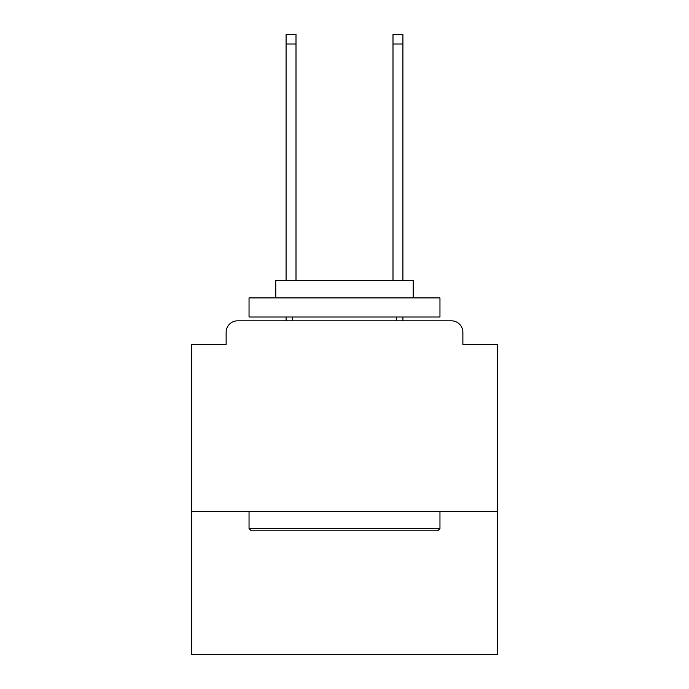 <?xml version="1.0" encoding="UTF-8"?>
<svg xmlns="http://www.w3.org/2000/svg" width="689" height="689" viewBox="0 0 689 689"><rect width="100%" height="100%" fill="white"/><g stroke="black" fill="none" stroke-linecap="round" stroke-linejoin="round"><path stroke-width="1.03" d="M497.234 511.746L497.234 344.5L462.87 344.5L462.87 332.279A11.455 11.455 0 0 0 451.416 320.824L237.584 320.824A11.455 11.455 0 0 0 226.13 332.279L226.13 344.5L191.766 344.5L191.766 654.55L497.234 654.55L497.234 511.746L191.766 511.746M226.13 332.279L226.13 344.5M451.416 320.824L404.064 320.824M284.936 320.824L237.584 320.824M462.87 344.5L462.87 332.279M251.33 530.831L249.039 528.541L439.961 528.541L437.67 530.831L251.33 530.831M439.961 297.915L439.961 317.009L249.039 317.009L249.039 297.915L439.961 297.915M275.772 297.915L275.772 280.354L413.228 280.354L413.228 297.915M439.961 511.746L439.961 528.541M249.039 511.746L249.039 528.541M396.433 317.009L396.433 320.824M292.567 317.009L292.567 320.824M296.003 43.993L286.081 43.993L286.081 34.45L296.003 34.45L296.003 280.354M286.081 43.993L286.081 280.354M286.081 317.009L286.081 320.824M402.919 34.45L402.919 43.993L392.997 43.993L392.997 34.45L402.919 34.45M392.997 280.354L392.997 43.993M402.919 320.824L402.919 317.009M402.919 280.354L402.919 43.993"/></g></svg>
